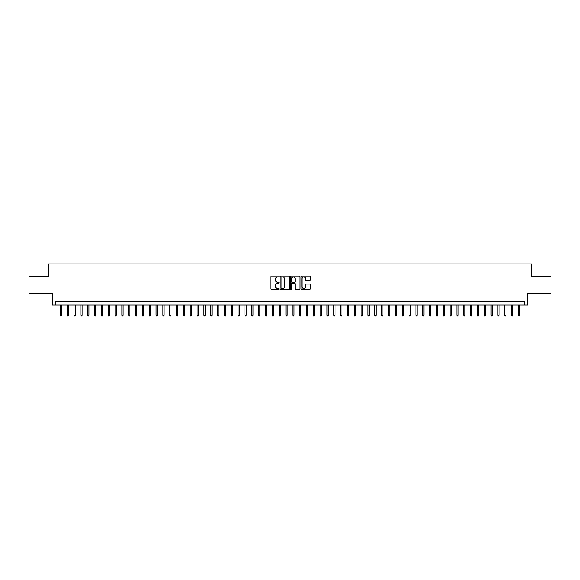 <?xml version="1.0" encoding="UTF-8"?>
<svg xmlns="http://www.w3.org/2000/svg" width="580" height="580" viewBox="0 0 580 580"><rect width="100%" height="100%" fill="white"/><g stroke="black" fill="none" stroke-linecap="round" stroke-linejoin="round"><path stroke-width="0.87" d="M279.06 276.515A0.471 0.471 0 0 0 278.589 276.044L271.462 276.044A0.674 0.674 0 0 0 270.787 276.711L270.787 288.789A0.674 0.674 0 0 0 271.462 289.464L278.589 289.464A0.471 0.471 0 0 0 279.06 288.992A0.471 0.471 0 0 0 278.589 288.521L277.668 288.521A2.146 2.146 0 0 1 275.522 286.375L275.522 285.367A2.146 2.146 0 0 1 277.668 283.221L278.589 283.221A0.471 0.471 0 0 0 279.06 282.75A0.471 0.471 0 0 0 278.589 282.286L277.668 282.286A2.146 2.146 0 0 1 275.522 280.133L275.522 279.132A2.146 2.146 0 0 1 277.668 276.979L278.589 276.979A0.471 0.471 0 0 0 279.06 276.515M309.611 280.771A0.674 0.674 0 0 0 310.286 280.104L310.286 276.711A0.674 0.674 0 0 0 309.611 276.044L301.694 276.044A0.674 0.674 0 0 0 301.02 276.711L301.02 288.789A0.674 0.674 0 0 0 301.694 289.464L309.611 289.464A0.674 0.674 0 0 0 310.286 288.789L310.286 284.7A0.674 0.674 0 0 0 309.611 284.026L306.226 284.026A0.674 0.674 0 0 0 305.551 284.7L305.551 286.73A1.798 1.798 0 0 1 303.76 288.521A1.798 1.798 0 0 1 301.962 286.73L301.962 278.777A1.798 1.798 0 0 1 303.76 276.979A1.798 1.798 0 0 1 305.551 278.777L305.551 280.104A0.674 0.674 0 0 0 306.226 280.771L309.611 280.771M524.168 304.971L527.582 304.971L527.582 293.349L551 293.349L551 276.261L531.345 276.261L531.345 263.951L48.655 263.951L48.655 276.261L29 276.261L29 293.349L52.417 293.349L52.417 304.971L524.168 304.971L524.168 301.556L55.832 301.556L55.832 304.971M289.413 276.711A0.674 0.674 0 0 0 288.738 276.044L280.821 276.044A0.674 0.674 0 0 0 280.154 276.711L280.154 288.789A0.674 0.674 0 0 0 280.821 289.464L288.738 289.464A0.674 0.674 0 0 0 289.413 288.789L289.413 276.711M291.262 276.044L299.178 276.044A0.674 0.674 0 0 1 299.845 276.711L299.845 288.789A0.674 0.674 0 0 1 299.178 289.464L295.786 289.464A0.674 0.674 0 0 1 295.118 288.789L295.118 283.895A0.674 0.674 0 0 0 294.444 283.221L292.197 283.221A0.674 0.674 0 0 0 291.53 283.895L291.53 288.992A0.471 0.471 0 0 1 291.058 289.464A0.471 0.471 0 0 1 290.587 288.992L290.587 276.711A0.674 0.674 0 0 1 291.262 276.044M281.561 276.979A0.471 0.471 0 0 0 281.09 277.45L281.09 288.057A0.471 0.471 0 0 0 281.561 288.521L282.532 288.521A2.146 2.146 0 0 0 284.678 286.375L284.678 279.132A2.146 2.146 0 0 0 282.532 276.979L281.561 276.979M295.118 278.813A1.798 1.798 0 0 0 293.32 277.015A1.798 1.798 0 0 0 291.53 278.813L291.53 281.612A0.674 0.674 0 0 0 292.197 282.286L294.444 282.286A0.674 0.674 0 0 0 295.118 281.612L295.118 278.813M61.581 315.157L61.306 316.049L60.617 316.049L60.349 315.157L61.581 315.157L61.581 304.971M60.349 315.157L60.349 304.971M68.418 315.157L68.143 316.049L67.461 316.049L67.186 315.157L68.418 315.157L68.418 304.971M67.186 315.157L67.186 304.971M75.255 315.157L74.98 316.049L74.298 316.049L74.022 315.157L75.255 315.157L75.255 304.971M74.022 315.157L74.022 304.971M82.092 315.157L81.816 316.049L81.135 316.049L80.859 315.157L82.092 315.157L82.092 304.971M80.859 315.157L80.859 304.971M88.928 315.157L88.653 316.049L87.972 316.049L87.696 315.157L88.928 315.157L88.928 304.971M87.696 315.157L87.696 304.971M95.765 315.157L95.49 316.049L94.808 316.049L94.533 315.157L95.765 315.157L95.765 304.971M94.533 315.157L94.533 304.971M102.602 315.157L102.326 316.049L101.645 316.049L101.369 315.157L102.602 315.157L102.602 304.971M101.369 315.157L101.369 304.971M109.439 315.157L109.163 316.049L108.482 316.049L108.206 315.157L109.439 315.157L109.439 304.971M108.206 315.157L108.206 304.971M116.275 315.157L116 316.049L115.319 316.049L115.043 315.157L116.275 315.157L116.275 304.971M115.043 315.157L115.043 304.971M123.112 315.157L122.837 316.049L122.155 316.049L121.88 315.157L123.112 315.157L123.112 304.971M121.88 315.157L121.88 304.971M129.949 315.157L129.674 316.049L128.992 316.049L128.716 315.157L129.949 315.157L129.949 304.971M128.716 315.157L128.716 304.971M136.786 315.157L136.51 316.049L135.829 316.049L135.553 315.157L136.786 315.157L136.786 304.971M135.553 315.157L135.553 304.971M143.623 315.157L143.347 316.049L142.666 316.049L142.39 315.157L143.623 315.157L143.623 304.971M142.39 315.157L142.39 304.971M150.459 315.157L150.184 316.049L149.502 316.049L149.227 315.157L150.459 315.157L150.459 304.971M149.227 315.157L149.227 304.971M157.296 315.157L157.02 316.049L156.339 316.049L156.063 315.157L157.296 315.157L157.296 304.971M156.063 315.157L156.063 304.971M164.133 315.157L163.857 316.049L163.176 316.049L162.9 315.157L164.133 315.157L164.133 304.971M162.9 315.157L162.9 304.971M170.969 315.157L170.694 316.049L170.012 316.049L169.737 315.157L170.969 315.157L170.969 304.971M169.737 315.157L169.737 304.971M177.806 315.157L177.531 316.049L176.849 316.049L176.574 315.157L177.806 315.157L177.806 304.971M176.574 315.157L176.574 304.971M184.643 315.157L184.368 316.049L183.686 316.049L183.41 315.157L184.643 315.157L184.643 304.971M183.41 315.157L183.41 304.971M191.48 315.157L191.204 316.049L190.523 316.049L190.247 315.157L191.48 315.157L191.48 304.971M190.247 315.157L190.247 304.971M198.317 315.157L198.041 316.049L197.36 316.049L197.084 315.157L198.317 315.157L198.317 304.971M197.084 315.157L197.084 304.971M205.153 315.157L204.878 316.049L204.196 316.049L203.921 315.157L205.153 315.157L205.153 304.971M203.921 315.157L203.921 304.971M211.99 315.157L211.714 316.049L211.033 316.049L210.757 315.157L211.99 315.157L211.99 304.971M210.757 315.157L210.757 304.971M218.827 315.157L218.551 316.049L217.87 316.049L217.594 315.157L218.827 315.157L218.827 304.971M217.594 315.157L217.594 304.971M225.663 315.157L225.388 316.049L224.707 316.049L224.431 315.157L225.663 315.157L225.663 304.971M224.431 315.157L224.431 304.971M232.5 315.157L232.225 316.049L231.543 316.049L231.268 315.157L232.5 315.157L232.5 304.971M231.268 315.157L231.268 304.971M239.337 315.157L239.061 316.049L238.38 316.049L238.105 315.157L239.337 315.157L239.337 304.971M238.105 315.157L238.105 304.971M246.174 315.157L245.898 316.049L245.217 316.049L244.941 315.157L246.174 315.157L246.174 304.971M244.941 315.157L244.941 304.971M253.011 315.157L252.742 316.049L252.054 316.049L251.778 315.157L253.011 315.157L253.011 304.971M251.778 315.157L251.778 304.971M259.847 315.157L259.579 316.049L258.89 316.049L258.622 315.157L259.847 315.157L259.847 304.971M258.622 315.157L258.622 304.971M266.684 315.157L266.416 316.049L265.727 316.049L265.459 315.157L266.684 315.157L266.684 304.971M265.459 315.157L265.459 304.971M273.521 315.157L273.252 316.049L272.564 316.049L272.296 315.157L273.521 315.157L273.521 304.971M272.296 315.157L272.296 304.971M280.357 315.157L280.089 316.049L279.4 316.049L279.132 315.157L280.357 315.157L280.357 304.971M279.132 315.157L279.132 304.971M287.194 315.157L286.926 316.049L286.237 316.049L285.969 315.157L287.194 315.157L287.194 304.971M285.969 315.157L285.969 304.971M294.031 315.157L293.763 316.049L293.074 316.049L292.806 315.157L294.031 315.157L294.031 304.971M292.806 315.157L292.806 304.971M300.868 315.157L300.599 316.049L299.911 316.049L299.642 315.157L300.868 315.157L300.868 304.971M299.642 315.157L299.642 304.971M307.704 315.157L307.436 316.049L306.748 316.049L306.479 315.157L307.704 315.157L307.704 304.971M306.479 315.157L306.479 304.971M314.541 315.157L314.273 316.049L313.584 316.049L313.316 315.157L314.541 315.157L314.541 304.971M313.316 315.157L313.316 304.971M321.378 315.157L321.11 316.049L320.421 316.049L320.153 315.157L321.378 315.157L321.378 304.971M320.153 315.157L320.153 304.971M328.222 315.157L327.946 316.049L327.258 316.049L326.989 315.157L328.222 315.157L328.222 304.971M326.989 315.157L326.989 304.971M335.059 315.157L334.783 316.049L334.102 316.049L333.826 315.157L335.059 315.157L335.059 304.971M333.826 315.157L333.826 304.971M341.895 315.157L341.62 316.049L340.938 316.049L340.663 315.157L341.895 315.157L341.895 304.971M340.663 315.157L340.663 304.971M348.732 315.157L348.457 316.049L347.775 316.049L347.5 315.157L348.732 315.157L348.732 304.971M347.5 315.157L347.5 304.971M355.569 315.157L355.293 316.049L354.612 316.049L354.337 315.157L355.569 315.157L355.569 304.971M354.337 315.157L354.337 304.971M362.406 315.157L362.13 316.049L361.449 316.049L361.173 315.157L362.406 315.157L362.406 304.971M361.173 315.157L361.173 304.971M369.243 315.157L368.967 316.049L368.286 316.049L368.01 315.157L369.243 315.157L369.243 304.971M368.01 315.157L368.01 304.971M376.079 315.157L375.804 316.049L375.122 316.049L374.847 315.157L376.079 315.157L376.079 304.971M374.847 315.157L374.847 304.971M382.916 315.157L382.64 316.049L381.959 316.049L381.684 315.157L382.916 315.157L382.916 304.971M381.684 315.157L381.684 304.971M389.753 315.157L389.477 316.049L388.796 316.049L388.52 315.157L389.753 315.157L389.753 304.971M388.52 315.157L388.52 304.971M396.589 315.157L396.314 316.049L395.632 316.049L395.357 315.157L396.589 315.157L396.589 304.971M395.357 315.157L395.357 304.971M403.426 315.157L403.151 316.049L402.469 316.049L402.194 315.157L403.426 315.157L403.426 304.971M402.194 315.157L402.194 304.971M410.263 315.157L409.988 316.049L409.306 316.049L409.03 315.157L410.263 315.157L410.263 304.971M409.03 315.157L409.03 304.971M417.1 315.157L416.824 316.049L416.143 316.049L415.867 315.157L417.1 315.157L417.1 304.971M415.867 315.157L415.867 304.971M423.936 315.157L423.661 316.049L422.979 316.049L422.704 315.157L423.936 315.157L423.936 304.971M422.704 315.157L422.704 304.971M430.773 315.157L430.498 316.049L429.816 316.049L429.541 315.157L430.773 315.157L430.773 304.971M429.541 315.157L429.541 304.971M437.61 315.157L437.334 316.049L436.653 316.049L436.377 315.157L437.61 315.157L437.61 304.971M436.377 315.157L436.377 304.971M444.447 315.157L444.171 316.049L443.49 316.049L443.214 315.157L444.447 315.157L444.447 304.971M443.214 315.157L443.214 304.971M451.284 315.157L451.008 316.049L450.326 316.049L450.051 315.157L451.284 315.157L451.284 304.971M450.051 315.157L450.051 304.971M458.12 315.157L457.845 316.049L457.163 316.049L456.888 315.157L458.12 315.157L458.12 304.971M456.888 315.157L456.888 304.971M464.957 315.157L464.682 316.049L464 316.049L463.724 315.157L464.957 315.157L464.957 304.971M463.724 315.157L463.724 304.971M471.794 315.157L471.518 316.049L470.837 316.049L470.561 315.157L471.794 315.157L471.794 304.971M470.561 315.157L470.561 304.971M478.63 315.157L478.355 316.049L477.673 316.049L477.398 315.157L478.63 315.157L478.63 304.971M477.398 315.157L477.398 304.971M485.467 315.157L485.192 316.049L484.51 316.049L484.235 315.157L485.467 315.157L485.467 304.971M484.235 315.157L484.235 304.971M492.304 315.157L492.028 316.049L491.347 316.049L491.072 315.157L492.304 315.157L492.304 304.971M491.072 315.157L491.072 304.971M499.141 315.157L498.865 316.049L498.184 316.049L497.908 315.157L499.141 315.157L499.141 304.971M497.908 315.157L497.908 304.971M505.977 315.157L505.702 316.049L505.021 316.049L504.745 315.157L505.977 315.157L505.977 304.971M504.745 315.157L504.745 304.971M512.814 315.157L512.539 316.049L511.857 316.049L511.582 315.157L512.814 315.157L512.814 304.971M511.582 315.157L511.582 304.971M519.651 315.157L519.383 316.049L518.694 316.049L518.418 315.157L519.651 315.157L519.651 304.971M518.418 315.157L518.418 304.971"/></g></svg>

